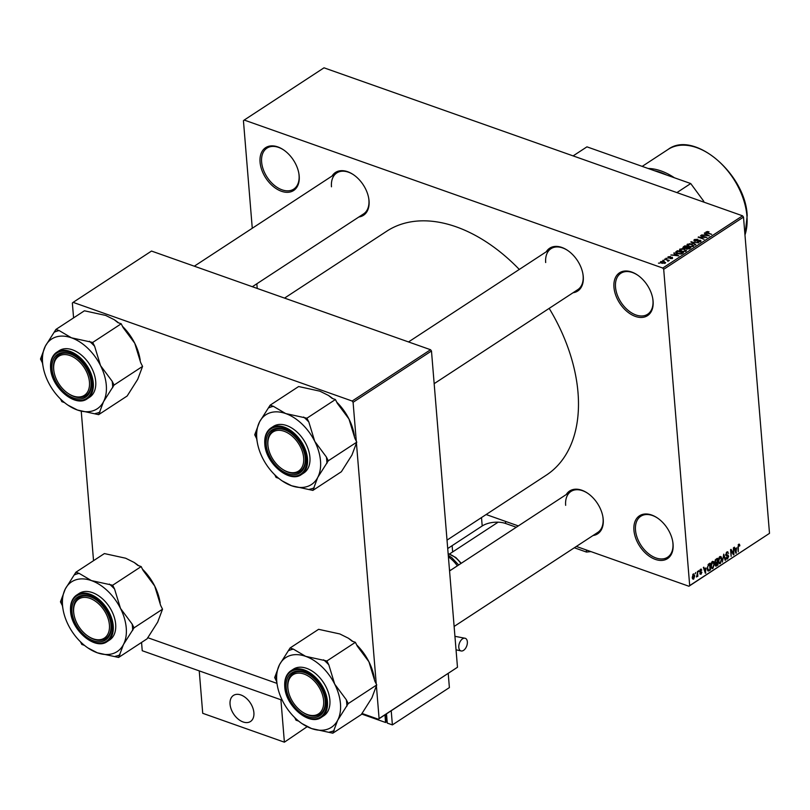 <?xml version="1.0" encoding="UTF-8"?>
<svg xmlns="http://www.w3.org/2000/svg" width="810" height="810" viewBox="0 0 810 810"><rect width="100%" height="100%" fill="white"/><g stroke="black" fill="none" stroke-linecap="round" stroke-linejoin="round"><path stroke-width="1.21" d="M633.936 530.287A25.586 16.463 56.8 0 1 657.497 518.035A25.586 16.463 56.8 0 1 672.675 541.222A25.586 16.463 56.8 0 1 673.069 544.128A25.586 16.463 56.8 0 1 655.331 559.386A25.586 16.463 56.8 0 1 633.936 530.287M657.771 518.218A24.472 15.744 -123.2 0 0 640.811 516.264A24.472 15.744 -123.2 0 0 635.496 530.125A24.472 15.744 -123.2 0 0 647.909 553.189A24.472 15.744 -123.2 0 0 667.622 557.219A24.472 15.744 -123.2 0 0 672.928 543.358A24.472 15.744 -123.2 0 0 672.614 540.898M613.96 287.307A25.586 16.463 56.8 0 1 637.521 275.046A25.586 16.463 56.8 0 1 652.698 298.242A25.586 16.463 56.8 0 1 653.093 301.148A25.586 16.463 56.8 0 1 635.354 316.406A25.586 16.463 56.8 0 1 613.96 287.307M637.784 275.238A24.472 15.744 -123.2 0 0 620.835 273.284A24.472 15.744 -123.2 0 0 615.519 287.145A24.472 15.744 -123.2 0 0 627.932 310.21A24.472 15.744 -123.2 0 0 647.646 314.24A24.472 15.744 -123.2 0 0 652.951 300.378A24.472 15.744 -123.2 0 0 652.637 297.918M260.061 162.172A25.586 16.463 56.8 0 1 283.611 149.911A25.586 16.463 56.8 0 1 298.799 173.107A25.586 16.463 56.8 0 1 299.194 176.013A25.586 16.463 56.8 0 1 281.445 191.271A25.586 16.463 56.8 0 1 260.061 162.172M283.885 150.103A24.472 15.744 -123.2 0 0 266.935 148.149A24.472 15.744 -123.2 0 0 261.62 162.01A24.472 15.744 -123.2 0 0 274.033 185.075A24.472 15.744 -123.2 0 0 293.746 189.105A24.472 15.744 -123.2 0 0 299.052 175.244A24.472 15.744 -123.2 0 0 298.738 172.783M546.264 251.778A25.586 16.463 56.8 0 1 567.678 250.452A25.586 16.463 56.8 0 1 582.866 273.638A25.586 16.463 56.8 0 1 583.261 276.544A25.586 16.463 56.8 0 1 573.075 292.734M434.16 383.667L577.803 289.636A24.472 15.744 -123.2 0 0 583.119 275.775A24.472 15.744 -123.2 0 0 582.795 273.314M567.952 250.634A24.472 15.744 -123.2 0 0 551.003 248.68A24.472 15.744 -123.2 0 0 545.687 262.541M566.231 494.566A25.586 16.463 56.8 0 1 587.645 493.239A25.586 16.463 56.8 0 1 602.822 516.436A25.586 16.463 56.8 0 1 603.217 519.331A25.586 16.463 56.8 0 1 593.042 535.521M454.116 626.454L597.77 532.423A24.472 15.744 -123.2 0 0 603.075 518.562A24.472 15.744 -123.2 0 0 602.762 516.112M587.918 493.422A24.472 15.744 -123.2 0 0 570.959 491.467A24.472 15.744 -123.2 0 0 565.653 505.329M332.059 176.033A25.586 16.463 56.8 0 1 353.464 174.707A25.586 16.463 56.8 0 1 368.651 197.903A25.586 16.463 56.8 0 1 369.046 200.799A25.586 16.463 56.8 0 1 358.86 216.989M252.345 286.72L363.599 213.891A24.472 15.744 -123.2 0 0 368.904 200.029A24.472 15.744 -123.2 0 0 368.591 197.579M353.737 174.889A24.472 15.744 -123.2 0 0 336.788 172.935A24.472 15.744 -123.2 0 0 331.472 186.796M549.18 308.377A145.739 93.778 56.8 0 1 578.006 392.556A145.739 93.778 56.8 0 1 546.385 475.095L447.019 540.128M486.121 514.532L518.329 525.923M576.356 546.446L688.925 586.248L689.695 585.579L663.694 269.315L662.762 268.049L742.567 215.814L743.499 217.08L663.694 269.315M689.695 585.579L769.5 533.344L688.925 586.248M660.859 262.784L660.758 261.569L664.271 261.529L665.243 263.149L661.79 263.199L660.758 261.569L660.363 262.167M665.648 262.551L665.243 263.149M664.564 259.149L669.344 260.385L667.764 261.266L667.612 260.314L664.564 259.149M668.26 261.154L668.199 260.445L668.432 261.063M667.723 261.235L667.612 260.314M668.139 257.924L668.047 256.8L670.538 256.567L668.635 257.033L668.696 257.671L672.34 257.266L672.553 258.37L670.265 258.623L671.976 257.59L668.351 258.005L668.047 256.8L668.351 258.005M668.635 257.033L668.726 258.117M672.432 258.441L672.34 257.266L672.553 258.37M671.956 258.643L671.976 257.59M676.188 251.545L677.514 250.675L683.478 252.781L681.372 254.046L677.484 253.732L675.56 252.356L676.188 251.545L676.33 253.216M683.68 248.143L683.559 246.716L684.966 245.794L690.92 247.9L686.769 249.115L686.009 248.346L683.934 248.235L683.559 246.716L682.962 247.445M686.769 249.115L686.029 248.548M690.839 241.957L698.585 242.889L691.791 242.038L695.851 244.681L695.375 244.995L690.839 241.957M700.518 235.619L706.928 237.431L699.749 237.31L704.072 239.294L698.119 237.188L705.277 237.31L700.518 235.619M707.322 231.508L709.033 231.842L706.826 232.561L711.656 234.333L707.16 233.199L706.198 231.822L707.363 231.933M706.867 232.085L706.877 233.098M705.834 232.328L706.198 231.822L706.279 232.824M742.567 215.814L324.01 67.817L244.205 120.052L662.762 268.049M704.315 233.138L709.368 235.831L701.49 234.981L704.133 235.042L705.702 234.019L704.315 233.138M694.524 241.005L694.403 239.547L697.916 239.274L695.061 239.821L695.162 240.783L700.255 240.226L700.589 241.653L697.451 241.917L699.88 241.41L699.779 240.519L694.717 241.076L694.403 239.547L693.836 240.307M695.061 239.821L695.193 241.208M701.096 240.955L700.589 241.653M699.931 241.967L699.779 240.519M689.523 243.678L692.013 244.114L693.39 246.361L688.591 246.422L686.9 245.369L687.285 244.205L689.553 244.053M693.927 245.562L693.39 246.361M686.9 245.369L687.285 244.205L687.427 245.875M682.071 248.559L684.561 248.984L685.948 251.242L681.139 251.302L679.448 250.249L679.843 249.075L682.101 248.933M686.475 250.432L685.948 251.242M679.448 250.249L679.843 249.075L679.975 250.756M673.738 253.145L678.79 255.849L670.913 254.998L673.555 255.059L675.125 254.036L673.738 253.145M665.861 258.309L667.167 258.309L665.861 258.309M662.752 260.344L664.058 260.344L662.752 260.344M658.479 263.139L659.775 263.149L658.479 263.139M695.284 573.794L695.648 572.538L695.284 573.794M697.228 574.189L697.471 571.344L697.866 576.254L697.42 576.558L697.349 575.768L696.428 577.014L697.228 574.189M698.392 571.759L698.767 570.503L698.392 571.759M700.569 569.228L701.804 570.078L700.589 569.946L700.042 571.111L701.905 572.235L701.004 574.3L699.84 573.581L700.923 573.612L701.46 572.629L699.597 571.536L701.237 569.065M701.359 570.463L700.032 569.754M700.215 571.495L701.905 572.235L699.587 571.414M699.911 573.915L701.004 574.3L699.84 573.581M700.285 573.197L700.923 573.612M699.678 572.002L700.741 572.376L699.597 571.536M705.966 567.911L705.368 573.288L703.363 567.486L703.839 567.182L704.396 568.934L705.966 567.911M711.301 567.861L712.921 568.438L710.896 566.109L711.15 563.385L712.354 561.512L713.752 561.715L714.39 563.74L712.921 568.438L712 568.6M712.354 561.512L713.752 561.715L712.689 561.34M718.743 562.98L720.374 563.558L718.338 561.229L718.591 558.515L719.806 556.632L721.194 556.835L721.831 558.86L720.374 563.558L719.452 563.719M719.806 556.632L721.194 556.835L720.141 556.46M738.71 544.259L739.459 544.269L739.864 545.717L739.419 546.102L738.76 545.059L738.315 545.889L738.244 551.762L737.869 547.185L739.034 544.117M738.254 544.725L739.034 544.998L738.173 544.857M769.5 533.344L743.499 217.08M736.543 547.894L735.936 553.281L733.941 547.479L734.407 547.165L734.974 548.927L736.543 547.894M733.404 553.513L733.414 547.813L733.971 554.567L733.485 554.88L731.136 550.719L731.126 556.429L730.569 549.676L731.055 549.362L733.404 553.513L732.544 553.21M726.924 551.974L728.615 553.271L726.945 552.795L726.124 554.546L728.706 556.156L727.572 558.849L726.043 557.726L727.491 558.07L728.058 555.832L726.489 556.014L725.669 554.86L726.924 551.974L727.846 551.762M726.55 552.268L727.633 552.653L726.297 552.562M725.659 554.384L728.119 555.042M726.165 558.353L727.572 558.849L726.712 559.042M726.489 557.341L727.491 558.07M728.058 555.832L725.74 555.296M722.419 562.13L723.735 554.151L725.628 560.024L725.163 560.328L723.603 555.073L722.419 562.13M715.25 565.491L716.567 565.957L715.179 565.076L715.554 563.345L714.795 562.089L716.01 559.204L717.417 558.292L717.974 565.036L715.756 566.19M707.93 570.878L707.201 568.569L708.639 564.033L709.965 563.163L710.522 569.916L708.223 571.06M693.279 573.996L694.757 575.707L693.704 579.079L692.236 577.419L693.279 573.996L693.957 573.865M692.499 578.654L693.704 579.079L693.026 579.211M257.226 288.441L256.841 283.773M252.274 228.258L243.435 120.72L244.205 120.052M430.545 349.728L151.51 251.059L73.123 302.363L352.158 401.031L430.545 349.728L431.477 350.993L353.089 402.297L352.158 401.031M379.09 718.561L457.478 667.258L378.321 719.219L379.09 718.561L376.387 685.624M376.245 683.944L356.42 442.837M356.289 441.156L353.089 402.297M457.478 667.258L431.477 350.993M147.693 637.672L276.919 683.367L147.693 637.672M361.908 713.418L378.321 719.219M93.535 560.682L81.243 411.207M73.578 317.884L72.353 303.031L73.123 302.363M284.543 298.1L386.745 231.204A145.739 93.778 56.8 0 1 519.291 269.436M739.338 545.525L739.864 545.717M735.753 552.734L736.412 552.967M734.366 548.714L734.974 548.927M736.189 551.023L736.452 548.785L735.186 549.615L736.087 552.44L736.189 551.023M735.622 548.491L736.452 548.785M734.599 549.403L735.186 549.615M733.141 554.273L733.971 554.567M728.018 553.058L728.615 553.271M728.149 555.954L728.706 556.156M725.689 554.992L727.856 555.761M725.001 559.801L725.628 560.024M721.325 558.677L721.831 558.86M720.303 562.768L721.376 559.143L719.877 557.422L718.794 560.955L719.118 562.353L720.303 562.768L718.47 562.13M719.229 557.189L720.556 557.3L719.462 556.915M717.144 564.742L717.974 565.036M717.457 564.55L717.285 562.525L715.625 564.671L717.457 564.55M716.465 562.241L717.285 562.525M715.179 564.519L716.668 565.066M715.159 563.173L715.969 563.466M717.225 561.745L717.032 559.376L715.605 560.399L715.25 561.796L716.334 562.322L717.225 561.745M716.202 559.082L717.032 559.376M714.784 561.624L716.334 562.322M715.098 560.216L715.605 560.399M715.382 559.761L716.07 560.004M713.873 563.558L714.39 563.74M712.861 567.648L713.934 564.023L712.425 562.292L711.352 565.836L711.666 567.233L712.861 567.648L711.018 567M711.777 562.069L713.104 562.17L712.01 561.786M709.702 569.622L710.522 569.916M710.005 569.42L709.58 564.246L707.707 566.514L707.656 568.286L708.547 570.24L710.005 569.42M708.76 563.962L709.58 564.246M707.403 569.835L708.264 570.139M707.413 569.865L708.547 570.24M708.062 564.529L708.76 564.783M705.176 572.741L705.844 572.984M703.789 568.721L704.396 568.934M705.611 571.04L705.874 568.802L704.609 569.622L705.51 572.457L705.611 571.04M705.054 568.509L705.874 568.802M704.032 569.42L704.609 569.622M700.215 569.521L701.804 570.078M699.617 571.728L701.288 572.316M694.241 575.525L694.757 575.707M693.654 578.37L694.302 576.011L693.33 574.705L692.682 577.074L693.654 578.37L692.327 578.127M692.773 574.513L693.745 574.624L692.904 574.331M704.842 233.472L704.791 232.824M705.753 234.687L705.702 234.019M707.555 235.254L706.249 234.363L704.983 235.194L708.477 235.791L707.555 235.254M698.645 237.381L698.605 236.874M700.377 241.775L700.255 240.226M691.335 242.281L691.284 241.663M691.831 242.615L691.791 242.038M692.742 246.665L693.097 245.511L693.178 246.493M690.626 246.868L692.692 246.119L691.548 244.407L687.984 244.448L687.68 246.027M689.097 246.584L690.596 246.483M687.984 244.448L689.057 246.139M685.027 246.463L684.966 245.794M689.776 247.951L687.994 247.323L686.728 248.214L687.123 248.781L689.776 247.951L689.826 248.619M687.163 249.217L686.728 248.214M687.295 247.08L685.209 246.341L683.853 247.303L684.379 247.941L687.295 247.08L687.356 247.749M686.515 249.004L686.404 247.668M684.42 248.376L683.853 247.303M683.934 248.235L683.883 247.657M685.29 251.545L685.645 250.391L685.726 251.363M683.184 251.748L685.25 250.999L684.106 249.277L680.542 249.318L680.228 250.908M681.645 251.465L683.144 251.363M680.542 249.318L681.615 251.009M677.575 251.343L677.514 250.675M682.324 252.831L677.757 251.221L676.674 252.801L680.754 253.732L682.324 252.831L682.385 253.5M681.574 253.965L681.524 253.358M676.725 253.419L676.947 251.748M674.264 253.489L674.214 252.831M675.186 254.694L675.125 254.036M676.978 255.272L675.672 254.381L674.406 255.201L677.899 255.808L676.978 255.272M664.311 262.035L664.271 261.529M664.676 263.402L664.858 262.582L664.919 263.321M662.236 263.341L664.645 262.926L663.815 261.833L661.365 261.792L661.223 262.977M661.365 261.792L662.195 262.885M287.894 688.004A23.358 15.036 -123.2 0 0 288.259 690.646A23.358 15.036 -123.2 0 0 302.12 711.828A23.358 15.036 -123.2 0 0 323.625 700.63A23.358 15.036 -123.2 0 0 304.094 674.072A23.358 15.036 -123.2 0 0 287.894 688.004M302.383 712A24.472 15.744 -123.2 0 0 319.879 714.329A24.472 15.744 -123.2 0 0 325.185 700.468A24.472 15.744 -123.2 0 0 324.871 698.007A24.472 15.744 56.8 0 1 325.185 700.468A24.472 15.744 56.8 0 1 319.879 714.329A24.472 15.744 56.8 0 1 302.656 712.192L302.12 711.828M288.259 690.646L288.137 690.009A24.472 15.744 56.8 0 1 287.752 687.234A24.472 15.744 56.8 0 1 293.068 673.373A24.472 15.744 56.8 0 1 310.017 675.327A24.472 15.744 -123.2 0 0 293.068 673.373A24.472 15.744 -123.2 0 0 287.752 687.234A24.472 15.744 -123.2 0 0 288.198 690.333M290.101 647.97L318.603 629.319L339.846 633.957L348.381 638.209L352.107 641.166L355.387 642.32L357.291 646.127L368.914 661.76L374.838 681.139L376.741 684.936L371.881 697.876L361.321 714.542L332.819 733.192L337.679 720.262L348.239 703.596L346.336 699.789L334.712 684.156L328.789 664.777L326.886 660.98L305.643 656.343L293.382 649.134L290.101 647.97L279.531 664.645L274.671 677.575L276.575 681.382L277.395 685.908A41.664 26.811 56.8 0 1 276.747 681.19A41.664 26.811 56.8 0 1 279.531 664.645A41.664 26.811 56.8 0 1 305.643 656.343A41.664 26.811 56.8 0 1 334.712 684.156A41.664 26.811 56.8 0 1 337.679 720.262A41.664 26.811 56.8 0 1 311.577 728.554L332.819 733.192M302.11 723.674L311.577 728.554A41.664 26.811 -123.2 0 1 302.11 723.674A41.664 26.811 -123.2 0 1 282.508 700.751A41.664 26.811 56.8 0 1 277.395 685.908M276.048 674.943A46.109 29.666 -123.2 0 0 276.2 678.122A46.109 29.666 -123.2 0 0 276.575 681.382M286.193 687.396A25.586 16.463 56.8 0 1 309.744 675.135A25.586 16.463 56.8 0 1 324.932 698.331A25.586 16.463 56.8 0 1 325.326 701.237A25.586 16.463 56.8 0 1 307.577 716.496A25.586 16.463 56.8 0 1 286.193 687.396M321.418 717.306L323.838 715.726A27.813 17.901 -123.2 0 0 329.873 699.972A27.813 17.901 -123.2 0 0 315.768 673.758A27.813 17.901 -123.2 0 0 293.372 669.181L290.952 670.761A27.813 17.901 56.8 0 1 313.349 675.348A27.813 17.901 56.8 0 1 327.453 701.561A27.813 17.901 56.8 0 1 321.418 717.306C309.481 726.398 285.525 706.087 284.766 686.748C284.259 679.357 286.325 674.021 290.952 670.761A27.813 17.901 56.8 0 0 284.917 686.515M294.729 717.579L296.035 720.191L298.698 721.133M355.387 642.32L326.886 660.98M376.741 684.936L348.239 703.596M356.694 644.932A41.664 26.811 56.8 0 1 368.914 661.76A41.664 26.811 56.8 0 1 374.028 676.603L374.402 678.608M348.381 638.209L349.302 638.837A41.664 26.811 56.8 0 1 352.714 641.378M346.872 706.229A46.109 29.666 -123.2 0 0 346.336 699.789M328.789 664.777A46.109 29.666 -123.2 0 0 323.605 659.826M293.382 649.134A46.109 29.666 -123.2 0 0 288.725 650.612M329.538 732.038A46.109 29.666 -123.2 0 0 334.196 730.559M73.68 612.259A23.358 15.036 -123.2 0 0 74.044 614.901A23.358 15.036 -123.2 0 0 87.905 636.083A23.358 15.036 -123.2 0 0 109.411 624.885A23.358 15.036 -123.2 0 0 89.88 598.327A23.358 15.036 -123.2 0 0 73.68 612.259M88.168 636.265A24.472 15.744 -123.2 0 0 105.664 638.584A24.472 15.744 -123.2 0 0 110.97 624.723A24.472 15.744 -123.2 0 0 110.656 622.262A24.472 15.744 56.8 0 1 110.97 624.723A24.472 15.744 56.8 0 1 105.664 638.584A24.472 15.744 56.8 0 1 88.442 636.447L87.905 636.083M74.044 614.901L73.923 614.263A24.472 15.744 56.8 0 1 73.538 611.489A24.472 15.744 56.8 0 1 78.853 597.628A24.472 15.744 56.8 0 1 95.803 599.582A24.472 15.744 -123.2 0 0 78.853 597.628A24.472 15.744 -123.2 0 0 73.538 611.489A24.472 15.744 -123.2 0 0 73.983 614.587M75.887 572.235L104.389 553.574L125.631 558.212L134.166 562.464L137.892 565.421L141.173 566.585L143.076 570.382L154.7 586.025L160.633 605.394L162.537 609.191L157.677 622.131L147.106 638.796L118.604 657.457L123.464 644.517L134.035 627.851L132.131 624.044L120.498 608.411L114.574 589.042L112.671 585.235L91.429 580.598L79.167 573.389L75.887 572.235L65.326 588.9L60.456 601.83L62.37 605.637L63.18 610.163A41.664 26.811 56.8 0 1 62.542 605.445A41.664 26.811 56.8 0 1 65.326 588.9A41.664 26.811 56.8 0 1 91.429 580.598A41.664 26.811 56.8 0 1 120.498 608.411A41.664 26.811 56.8 0 1 123.464 644.517A41.664 26.811 56.8 0 1 97.362 652.809L118.604 657.457M87.905 647.929L97.362 652.809A41.664 26.811 -123.2 0 1 87.905 647.929A41.664 26.811 -123.2 0 1 68.293 625.006A41.664 26.811 56.8 0 1 63.18 610.163M61.833 599.197A46.109 29.666 -123.2 0 0 61.985 602.377A46.109 29.666 -123.2 0 0 62.37 605.637M71.979 611.651A25.586 16.463 56.8 0 1 95.539 599.4A25.586 16.463 56.8 0 1 110.717 622.586A25.586 16.463 56.8 0 1 111.112 625.492A25.586 16.463 56.8 0 1 93.373 640.75A25.586 16.463 56.8 0 1 71.979 611.651M107.203 641.56L109.633 639.981A27.813 17.901 -123.2 0 0 115.668 624.226A27.813 17.901 -123.2 0 0 101.564 598.013A27.813 17.901 -123.2 0 0 79.167 593.436L76.737 595.026A27.813 17.901 56.8 0 1 99.134 599.602A27.813 17.901 56.8 0 1 113.238 625.816A27.813 17.901 56.8 0 1 107.203 641.56C95.266 650.653 71.31 630.342 70.551 611.003C70.055 603.612 72.12 598.276 76.737 595.026A27.813 17.901 56.8 0 0 70.703 610.77M80.514 641.834L81.82 644.446L84.493 645.388M141.173 566.585L112.671 585.235M162.537 609.191L134.035 627.851M142.479 569.187A41.664 26.811 56.8 0 1 154.7 586.025A41.664 26.811 56.8 0 1 159.813 600.858L160.188 602.863M134.166 562.464L135.098 563.102A41.664 26.811 56.8 0 1 138.5 565.633M132.658 630.484A46.109 29.666 -123.2 0 0 132.131 624.044M114.574 589.042A46.109 29.666 -123.2 0 0 109.391 584.081M79.167 573.389A46.109 29.666 -123.2 0 0 74.51 574.867M115.324 656.292A46.109 29.666 -123.2 0 0 119.981 654.814M303.659 457.842A23.358 15.036 -123.2 0 0 284.128 431.274A23.358 15.036 -123.2 0 0 267.928 445.206A23.358 15.036 -123.2 0 0 268.292 447.859A23.358 15.036 -123.2 0 0 282.153 469.03A23.358 15.036 -123.2 0 0 303.659 457.842M268.292 447.859L268.171 447.221A24.472 15.744 56.8 0 1 267.796 444.437A24.472 15.744 56.8 0 1 273.102 430.586A24.472 15.744 56.8 0 1 290.061 432.54A24.472 15.744 -123.2 0 0 273.102 430.586A24.472 15.744 -123.2 0 0 267.796 444.437A24.472 15.744 -123.2 0 0 268.231 447.545M282.417 469.213A24.472 15.744 -123.2 0 0 299.913 471.541A24.472 15.744 -123.2 0 0 305.228 457.68A24.472 15.744 -123.2 0 0 304.904 455.22A24.472 15.744 56.8 0 1 305.228 457.68A24.472 15.744 56.8 0 1 299.913 471.541A24.472 15.744 56.8 0 1 282.69 469.405L282.153 469.03M314.756 441.359A41.664 26.811 56.8 0 1 320.507 460.92A41.664 26.811 56.8 0 1 317.723 477.465L328.283 460.799L326.379 457.002L314.756 441.359L308.823 421.99L306.919 418.193L285.677 413.556L273.416 406.347L270.135 405.182L259.575 421.848L254.715 434.788L256.618 438.585L257.438 443.121A41.664 26.811 56.8 0 1 259.575 421.848A41.664 26.811 56.8 0 1 285.677 413.556A41.664 26.811 -123.2 0 1 314.756 441.359M326.906 463.442A46.109 29.666 -123.2 0 0 326.754 460.262A46.109 29.666 -123.2 0 0 326.379 457.002M305.36 458.44A25.586 16.463 56.8 0 1 287.621 473.698A25.586 16.463 56.8 0 1 266.227 444.609A25.586 16.463 56.8 0 1 289.788 432.348A25.586 16.463 56.8 0 1 304.965 455.544A25.586 16.463 56.8 0 1 305.36 458.44M309.916 457.184A27.813 17.901 -123.2 0 0 295.812 430.971A27.813 17.901 -123.2 0 0 273.416 426.394L270.996 427.974A27.813 17.901 56.8 0 1 293.392 432.55A27.813 17.901 56.8 0 1 307.496 458.764A27.813 17.901 56.8 0 1 301.462 474.518L303.882 472.929A27.813 17.901 -123.2 0 0 309.916 457.184M270.135 405.182L298.637 386.532L319.879 391.169L328.414 395.422L332.141 398.378L335.421 399.533L337.325 403.329L348.958 418.972L354.881 438.342L356.785 442.149L328.283 460.799M335.421 399.533L306.919 418.193M356.785 442.149L351.925 455.078L341.364 471.744L312.863 490.404L317.723 477.465A41.664 26.811 56.8 0 1 291.62 485.767L312.863 490.404M282.153 480.887L291.62 485.767A41.664 26.811 56.8 0 1 282.153 480.887A41.664 26.811 56.8 0 1 262.541 457.954A41.664 26.811 56.8 0 1 257.438 443.121M274.762 474.792L276.068 477.394L278.741 478.345M328.414 395.422L329.346 396.05A41.664 26.811 56.8 0 1 332.758 398.591M336.727 402.145A41.664 26.811 56.8 0 1 348.958 418.972A41.664 26.811 56.8 0 1 354.061 433.816L354.436 435.81M256.092 432.145A46.109 29.666 -123.2 0 0 256.618 438.585M309.582 489.25A46.109 29.666 -123.2 0 0 314.229 487.762M308.823 421.99A46.109 29.666 -123.2 0 0 303.639 417.028M273.416 406.347A46.109 29.666 -123.2 0 0 268.758 407.825M89.454 382.097A23.358 15.036 -123.2 0 0 69.923 355.529A23.358 15.036 -123.2 0 0 53.723 369.461A23.358 15.036 -123.2 0 0 54.078 372.114A23.358 15.036 -123.2 0 0 67.939 393.296A23.358 15.036 -123.2 0 0 89.454 382.097M54.078 372.114L53.956 371.476A24.472 15.744 56.8 0 1 53.581 368.702A24.472 15.744 56.8 0 1 58.897 354.841A24.472 15.744 56.8 0 1 75.846 356.795A24.472 15.744 -123.2 0 0 58.897 354.841A24.472 15.744 -123.2 0 0 53.581 368.702A24.472 15.744 -123.2 0 0 54.027 371.8M68.212 393.468A24.472 15.744 -123.2 0 0 85.698 395.796A24.472 15.744 -123.2 0 0 91.014 381.935A24.472 15.744 -123.2 0 0 90.69 379.475A24.472 15.744 56.8 0 1 91.014 381.935A24.472 15.744 56.8 0 1 85.698 395.796A24.472 15.744 56.8 0 1 68.486 393.66L67.939 393.296M100.541 365.614A41.664 26.811 56.8 0 1 106.292 385.185A41.664 26.811 56.8 0 1 103.508 401.73L114.068 385.054L112.165 381.257L100.541 365.614L94.618 346.245L92.704 342.448L71.462 337.81L59.201 330.601L55.92 329.437L45.36 346.113L40.5 359.043L42.404 362.839L43.224 367.375A41.664 26.811 56.8 0 1 45.36 346.113A41.664 26.811 56.8 0 1 71.462 337.81A41.664 26.811 -123.2 0 1 100.541 365.614M112.691 387.696A46.109 29.666 -123.2 0 0 112.549 384.517A46.109 29.666 -123.2 0 0 112.165 381.257M91.155 382.705A25.586 16.463 56.8 0 1 73.406 397.963A25.586 16.463 56.8 0 1 52.022 368.864A25.586 16.463 56.8 0 1 75.573 356.602A25.586 16.463 56.8 0 1 90.76 379.799A25.586 16.463 56.8 0 1 91.155 382.705M95.701 381.439A27.813 17.901 -123.2 0 0 81.597 355.225A27.813 17.901 -123.2 0 0 59.201 350.649L56.781 352.228A27.813 17.901 56.8 0 1 79.177 356.805A27.813 17.901 56.8 0 1 93.282 383.019A27.813 17.901 56.8 0 1 87.247 398.773L89.667 397.183A27.813 17.901 -123.2 0 0 95.701 381.439M55.92 329.437L84.422 310.787L105.664 315.424L114.21 319.677L117.936 322.633L121.206 323.787L123.12 327.594L134.744 343.227L140.667 362.607L142.57 366.403L114.068 385.054M121.206 323.787L92.704 342.448M142.57 366.403L137.71 379.333L127.15 396.009L98.648 414.659L103.508 401.73A41.664 26.811 56.8 0 1 77.406 410.022L98.648 414.659M67.939 405.142L77.406 410.022A41.664 26.811 56.8 0 1 67.939 405.142A41.664 26.811 56.8 0 1 48.327 382.219A41.664 26.811 56.8 0 1 43.224 367.375M60.558 399.046L61.864 401.659L64.527 402.6M114.21 319.677L115.131 320.304A41.664 26.811 56.8 0 1 118.543 322.846M122.523 326.4A41.664 26.811 56.8 0 1 134.744 343.227A41.664 26.811 56.8 0 1 139.846 358.071L140.231 360.075M41.877 356.4A46.109 29.666 -123.2 0 0 42.404 362.839M95.367 413.505A46.109 29.666 -123.2 0 0 100.025 412.027M94.618 346.245A46.109 29.666 -123.2 0 0 89.434 341.283M59.201 330.601A46.109 29.666 -123.2 0 0 54.553 332.08M676.907 192.598L690.727 183.546L586.946 146.843L573.115 155.895M690.727 183.546L703.748 201.255L702.918 201.791M703.819 202.115L703.748 201.255M449.428 569.44A25.586 16.463 56.8 0 1 450.218 570.503M282.244 700.235L142.236 650.724L141.558 642.431M516.294 527.249L505.653 523.493A16.686 8.242 -4.7 0 0 482.203 525.973L447.717 548.542M590.925 551.59L586.47 552.066L574.331 547.773M586.47 552.066L586.298 549.96M452.648 551.944L452.132 545.656M238.454 719.331A15.572 10.024 -123.2 0 0 250.503 721.497A15.572 10.024 -123.2 0 0 245.501 697.592A15.572 10.024 -123.2 0 0 233.442 695.426A15.572 10.024 -123.2 0 0 238.454 719.331M230.06 704.244A15.572 10.024 56.8 0 1 233.442 695.426A15.572 10.024 56.8 0 1 245.987 697.987A15.572 10.024 56.8 0 1 253.884 712.668A15.572 10.024 56.8 0 1 250.503 721.497A15.572 10.024 56.8 0 1 237.968 718.926A15.572 10.024 56.8 0 1 230.06 704.244M307.152 726.702L284.391 742.183L202.723 713.306L199.24 670.883L280.908 699.759L284.391 742.183M467.35 641.793A6.672 3.908 -70.5 0 1 465.385 648.547A6.672 3.908 -70.5 0 1 460.849 650.886A6.672 3.908 -70.5 0 1 458.794 647.392A6.672 3.908 -70.5 0 1 460.748 640.639A6.672 3.908 -70.5 0 1 465.294 638.3A6.672 3.908 -70.5 0 1 467.35 641.793M387.139 721.467L385.57 722.49L384.952 714.886M385.661 714.42L386.208 721.062L387.139 721.386M385.57 722.49L361.594 714.015M386.512 713.863L387.271 723.097L392.384 724.899L449.388 687.589L448.224 673.474M391.22 710.785L392.384 724.899M735.166 551.023L735.713 551.225M714.855 562.525L716.435 563.082M707.495 570.129L709.256 570.746M704.589 571.04L705.145 571.232M692.58 243.121L692.53 242.494M689.037 249.085L688.986 248.468M669.931 258.076L669.89 257.529M284.998 686.981A27.145 17.466 -123.2 0 0 307.689 717.842A27.145 17.466 -123.2 0 0 326.511 701.652A27.145 17.466 -123.2 0 0 303.821 670.791A27.145 17.466 -123.2 0 0 284.998 686.981M70.784 611.236A27.145 17.466 -123.2 0 0 93.484 642.097A27.145 17.466 -123.2 0 0 112.306 625.907A27.145 17.466 -123.2 0 0 89.616 595.046A27.145 17.466 -123.2 0 0 70.784 611.236M264.961 443.728A27.813 17.901 56.8 0 1 270.996 427.974C266.368 431.234 264.303 436.56 264.799 443.961C265.558 463.29 289.524 483.61 301.462 474.518M306.555 458.865A27.145 17.466 -123.2 0 0 283.865 428.004A27.145 17.466 -123.2 0 0 265.042 444.184A27.145 17.466 -123.2 0 0 287.732 475.055A27.145 17.466 -123.2 0 0 306.555 458.865M50.746 367.983A27.813 17.901 56.8 0 1 56.781 352.228C52.154 355.489 50.088 360.825 50.584 368.216C51.344 387.544 75.31 407.865 87.247 398.773M92.34 383.12A27.145 17.466 -123.2 0 0 69.65 352.259A27.145 17.466 -123.2 0 0 50.828 368.439A27.145 17.466 -123.2 0 0 73.518 399.31A27.145 17.466 -123.2 0 0 92.34 383.12M744.967 234.951A60.082 38.657 -123.2 0 0 746.931 215.946A60.082 38.657 -123.2 0 0 716.465 159.317A60.082 38.657 -123.2 0 0 668.088 149.435C693.775 129.853 745.564 173.806 747.195 215.551L744.997 235.275M648.132 168.48A60.082 38.657 56.8 0 1 674.396 177.765M666.579 175A58.968 37.938 -123.2 0 0 654.399 170.697M457.336 565.846A25.586 16.463 -123.2 0 0 450.127 558.141A25.586 16.463 -123.2 0 0 448.396 556.875M460.93 563.487A20.361 13.102 -123.2 0 0 455.352 557.594A20.361 13.102 -123.2 0 0 448.143 553.797M482.203 525.973L481.505 517.56M505.481 521.377L505.653 523.493M726.469 555.184L725.679 554.911M726.924 558.212L726.064 557.908M727.967 555.781L725.679 554.971M719.624 562.889L718.561 562.515M715.939 565.35L715.179 565.076M715.635 562.565L714.815 562.272M712.182 567.759L711.119 567.385M701.014 569.855L700.184 569.562M700.559 573.703L699.951 573.49M706.684 232.369L706.745 233.047M694.656 240.337L694.717 241.086M700.255 240.934L700.326 241.805M686.657 248.417L686.718 249.095M683.802 247.485L683.863 248.214M676.401 252.406L676.471 253.297M668.371 257.388L668.422 258.036M672.209 257.813L672.26 258.532M667.815 260.567L667.865 261.255M570.959 491.467L449.56 570.939M408.524 341.942L551.003 248.68M336.788 172.935L194.309 266.196M642.198 166.384L668.088 149.435M458.662 564.975L451.879 557.756L448.274 555.306M461.265 563.274L455.797 557.503L448.132 553.594M449.52 553.989L498.12 522.177M460.849 650.886L456.04 649.812M454.926 636.316L465.294 638.3"/></g></svg>
